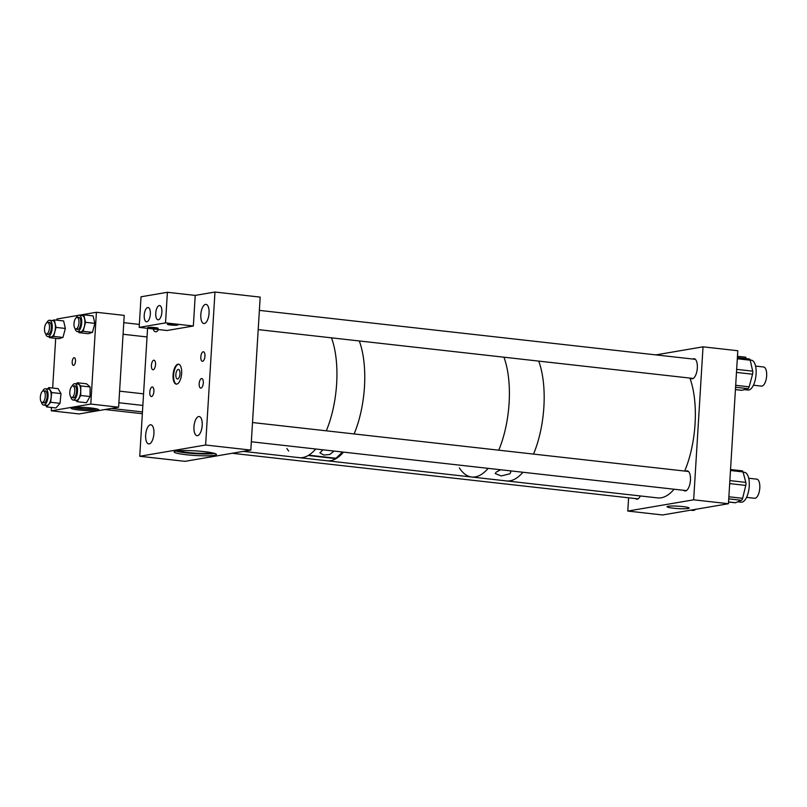 <?xml version="1.0" encoding="UTF-8"?>
<svg xmlns="http://www.w3.org/2000/svg" width="807" height="807" viewBox="0 0 807 807"><rect width="100%" height="100%" fill="white"/><g stroke="black" fill="none" stroke-linecap="round" stroke-linejoin="round"><path stroke-width="1.21" d="M97.445 410.39A13.941 1.523 3.5 0 1 81.769 410.279A13.941 1.523 3.5 0 1 70.945 408.13A13.941 1.523 3.5 0 1 72.287 407.565A13.941 1.523 3.5 0 1 87.963 407.676A13.941 1.523 3.5 0 1 98.787 409.835A13.941 1.523 3.5 0 1 97.445 410.39M72.469 407.535A13.941 1.523 -176.5 0 0 84.856 409.139A13.941 1.523 -176.5 0 0 97.354 409.058M72.186 361.829A3.853 1.614 96.4 0 1 74.264 357.713A3.853 1.614 96.4 0 1 75.485 361.264A3.853 1.614 96.4 0 1 73.407 365.379A3.853 1.614 96.4 0 1 72.186 361.829M74.143 407.364A11.419 1.241 -176.5 0 0 84.271 408.826A11.419 1.241 -176.5 0 0 95.256 408.776A11.419 1.241 -176.5 0 0 95.71 408.675M96.406 312.279L90.788 404.065L118.609 407.192L124.228 315.396L96.406 312.279L79.126 315.224A8.221 3.45 -83.6 0 0 76.685 316.929A8.221 3.45 -83.6 0 0 76.241 317.706M78.279 315.366L56.883 319.017L56.803 320.177M90.788 404.065L51.265 410.813L51.466 407.464M118.609 407.192L79.086 413.941L51.265 410.813M52.657 388.036L55.693 338.355M41.359 402.007A8.221 3.45 -83.6 0 0 43.618 405.074A8.221 3.45 -83.6 0 0 47.088 401.19A8.221 3.45 -83.6 0 0 45.454 388.732A8.221 3.45 -83.6 0 0 42.569 391.213M43.618 405.074L46.756 405.427A8.221 3.45 -83.6 0 0 50.236 401.543A8.221 3.45 -83.6 0 0 48.591 389.085L45.454 388.732M43.104 402.572A6.093 2.552 -83.6 0 0 43.85 402.955A6.093 2.552 -83.6 0 0 46.423 400.08A6.093 2.552 -83.6 0 0 45.212 390.85A6.093 2.552 -83.6 0 0 44.405 391.052M51.688 392.545L61.009 393.594L58.054 388.641L48.733 387.592L51.688 392.545L50.68 402.279L46.614 406.92L45.656 405.296M48.733 387.592L47.532 388.964M61.009 393.594L60 403.329L50.68 402.279M60 403.329L55.935 407.959L46.614 406.92M70.845 396.973A8.221 3.45 -83.6 0 0 70.905 397.236A8.221 3.45 -83.6 0 0 73.104 400.04A8.221 3.45 -83.6 0 0 76.806 395.43A8.221 3.45 -83.6 0 0 77.129 386.503A8.221 3.45 -83.6 0 0 74.94 383.698A8.221 3.45 -83.6 0 0 72.055 386.18M73.104 400.04L76.241 400.393A8.221 3.45 -83.6 0 0 79.954 395.783A8.221 3.45 -83.6 0 0 80.276 386.856A8.221 3.45 -83.6 0 0 78.077 384.051L74.94 383.698M72.59 397.538A6.093 2.552 -83.6 0 0 73.336 397.922A6.093 2.552 -83.6 0 0 76.09 394.512A6.093 2.552 -83.6 0 0 76.322 387.895A6.093 2.552 -83.6 0 0 74.698 385.817A6.093 2.552 -83.6 0 0 73.891 386.018M77.129 401.684L86.44 402.733L90.041 396.53L80.72 395.491L77.129 401.684L75.555 400.312M80.72 395.491L80.811 385.928L77.2 382.75L76.544 383.88M90.041 396.53L90.132 386.967L86.52 383.799L77.2 382.75M90.132 386.967L80.811 385.928M45.545 333.533A8.221 3.45 -83.6 0 0 47.805 336.59A8.221 3.45 -83.6 0 0 50.226 334.925A8.221 3.45 -83.6 0 0 52.253 325.988A8.221 3.45 -83.6 0 0 49.641 320.258A8.221 3.45 -83.6 0 0 47.22 321.922A8.221 3.45 -83.6 0 0 46.756 322.739M47.805 336.59L50.952 336.943A8.221 3.45 -83.6 0 0 53.363 335.278A8.221 3.45 -83.6 0 0 55.401 326.341A8.221 3.45 -83.6 0 0 52.778 320.611L49.641 320.258M47.3 334.098A6.093 2.552 -83.6 0 0 48.047 334.481A6.093 2.552 -83.6 0 0 49.832 333.241A6.093 2.552 -83.6 0 0 51.335 326.623A6.093 2.552 -83.6 0 0 49.398 322.366A6.093 2.552 -83.6 0 0 48.591 322.578M56.046 327.41L65.367 328.459L63.632 320.944L54.311 319.905L56.046 327.41L53.625 336.408L49.419 337.649L49.207 336.751M54.311 319.905L52.162 320.54M65.367 328.459L62.946 337.447L53.625 336.408M62.946 337.447L58.74 338.698L49.419 337.649M75.031 328.499A8.221 3.45 -83.6 0 0 77.29 331.556A8.221 3.45 -83.6 0 0 79.732 329.851A8.221 3.45 -83.6 0 0 81.739 320.924A8.221 3.45 -83.6 0 0 79.126 315.224L82.264 315.577A8.221 3.45 -83.6 0 1 84.886 321.277A8.221 3.45 -83.6 0 1 82.879 330.204A8.221 3.45 -83.6 0 1 80.438 331.909L77.29 331.556M76.786 329.064A6.093 2.552 -83.6 0 0 77.533 329.448A6.093 2.552 -83.6 0 0 79.338 328.187A6.093 2.552 -83.6 0 0 80.821 321.569A6.093 2.552 -83.6 0 0 78.884 317.343A6.093 2.552 -83.6 0 0 78.077 317.544M85.532 322.316L94.853 323.365L93.098 315.89L83.777 314.841L85.532 322.316L83.141 331.334L78.925 332.645L78.713 331.717M83.777 314.841L81.648 315.507M94.853 323.365L92.462 332.373L83.141 331.334M92.462 332.373L88.245 333.695L78.925 332.645M42.529 402.441A5.8 2.431 96.4 0 1 42.166 402.471A5.8 2.431 96.4 0 1 40.35 396.873A5.8 2.431 96.4 0 1 43.084 390.971A5.8 2.431 96.4 0 1 43.457 390.951A5.8 2.431 96.4 0 1 45.263 396.54A5.8 2.431 96.4 0 1 42.529 402.441M46.362 323.093A5.8 2.431 96.4 0 1 47.643 322.467A5.8 2.431 96.4 0 1 49.499 327.017A5.8 2.431 96.4 0 1 47.633 333.372A5.8 2.431 96.4 0 1 46.352 333.987A5.8 2.431 96.4 0 1 44.496 329.448A5.8 2.431 96.4 0 1 46.362 323.093M74.526 320.631A5.8 2.431 96.4 0 1 77.129 317.433A5.8 2.431 96.4 0 1 78.43 325.766A5.8 2.431 96.4 0 1 75.838 328.953A5.8 2.431 96.4 0 1 74.526 320.631M74.799 390.477A5.8 2.431 96.4 0 1 71.652 397.437A5.8 2.431 96.4 0 1 69.795 392.868A5.8 2.431 96.4 0 1 72.943 385.917A5.8 2.431 96.4 0 1 74.799 390.477M173.081 374.882A10.027 4.206 96.4 0 1 178.478 364.189A10.027 4.206 96.4 0 1 181.646 373.419A10.027 4.206 96.4 0 1 176.249 384.112A10.027 4.206 96.4 0 1 173.081 374.882M176.521 384.122A10.027 4.206 96.4 0 1 173.636 374.942A10.027 4.206 96.4 0 1 178.761 364.239M175.865 374.569A4.812 2.018 96.4 0 1 178.458 369.435A4.812 2.018 96.4 0 1 179.971 373.863A4.812 2.018 96.4 0 1 177.379 378.997A4.812 2.018 96.4 0 1 175.865 374.569M153.895 391.405A4.812 2.018 -83.6 0 0 152.382 386.977A4.812 2.018 -83.6 0 0 149.789 392.101A4.812 2.018 -83.6 0 0 151.302 396.54A4.812 2.018 -83.6 0 0 153.895 391.405M155.529 364.633A4.812 2.018 -83.6 0 0 154.016 360.204A4.812 2.018 -83.6 0 0 151.423 365.329A4.812 2.018 -83.6 0 0 152.937 369.757A4.812 2.018 -83.6 0 0 155.529 364.633M203.303 382.972A4.812 2.018 -83.6 0 0 201.78 378.544A4.812 2.018 -83.6 0 0 199.188 383.668A4.812 2.018 -83.6 0 0 200.711 388.106A4.812 2.018 -83.6 0 0 203.303 382.972M204.938 356.2A4.812 2.018 -83.6 0 0 203.425 351.771A4.812 2.018 -83.6 0 0 200.832 356.896A4.812 2.018 -83.6 0 0 202.345 361.324A4.812 2.018 -83.6 0 0 204.938 356.2M145.663 435.054A9.634 4.045 96.4 0 1 150.859 424.775A9.634 4.045 96.4 0 1 153.905 433.652A9.634 4.045 96.4 0 1 148.71 443.931A9.634 4.045 96.4 0 1 145.663 435.054M193.962 426.812A9.634 4.045 96.4 0 1 199.158 416.533A9.634 4.045 96.4 0 1 202.194 425.41A9.634 4.045 96.4 0 1 197.009 435.689A9.634 4.045 96.4 0 1 193.962 426.812M200.822 314.649A9.634 4.045 96.4 0 1 206.017 304.37A9.634 4.045 96.4 0 1 209.053 313.247A9.634 4.045 96.4 0 1 203.868 323.526A9.634 4.045 96.4 0 1 200.822 314.649M179.325 450.699A16.372 1.785 -176.5 0 0 193.266 452.989A16.372 1.785 -176.5 0 0 210.173 453.009A16.372 1.785 -176.5 0 0 211.434 452.666M176.158 451.032A21.204 2.31 -176.5 0 0 174.12 451.89A21.204 2.31 -176.5 0 0 190.573 455.158A21.204 2.31 -176.5 0 0 214.41 455.33A21.204 2.31 -176.5 0 0 216.447 454.482A21.204 2.31 -176.5 0 0 199.995 451.214A21.204 2.31 -176.5 0 0 176.158 451.032M175.926 451.083A21.204 2.31 -176.5 0 0 194.981 453.635A21.204 2.31 -176.5 0 0 214.531 453.494A21.204 2.31 -176.5 0 0 214.763 453.453M147.57 328.318L139.742 456.268L205.624 445.02L214.975 292.033L195.213 295.402L167.392 292.285L141.043 296.784L139.177 327.38L165.526 322.881L167.392 292.285M158.565 329.559A9.634 4.045 96.4 0 1 155.569 331.768A9.634 4.045 96.4 0 1 153.138 328.943M214.975 292.033L260.187 297.107L250.826 450.094L184.954 461.342L139.742 456.268M205.624 445.02L250.826 450.094M334.088 451.063L329.73 454.512L323.799 455.037L319.854 452.828L323.032 449.822M288.704 451.073A69.392 29.102 96.4 0 1 286.868 448.51M331.475 337.84A69.392 29.102 96.4 0 1 336.65 383.648A69.392 29.102 96.4 0 1 326.3 430.817A69.392 29.102 96.4 0 0 336.65 383.648A69.392 29.102 96.4 0 0 331.475 337.84M359.297 340.958A69.392 29.102 96.4 0 1 364.471 386.765A69.392 29.102 96.4 0 1 354.112 433.944A69.392 29.102 96.4 0 0 364.532 368.839A69.392 29.102 96.4 0 0 359.297 340.958M308.738 455.188L336.005 458.245L342.471 452.001M315.688 448.995A69.392 29.102 96.4 0 1 299.266 457.66A69.392 29.102 96.4 0 0 308.213 455.501L336.035 458.628A69.392 29.102 96.4 0 1 327.087 460.787A69.392 29.102 96.4 0 0 343.51 452.122M674.097 489.234A69.392 29.102 96.4 0 1 657.675 497.899L506.493 480.932A69.392 29.102 96.4 0 0 522.926 472.256A69.392 29.102 96.4 0 1 506.493 480.932L471.722 477.018A69.392 29.102 96.4 0 0 488.144 468.353A69.392 29.102 96.4 0 1 471.722 477.018L299.266 457.66A69.392 29.102 96.4 0 1 297.511 457.337M509.167 385.07A69.392 29.102 96.4 0 1 498.756 450.185A69.392 29.102 96.4 0 0 509.106 403.006A69.392 29.102 96.4 0 0 503.931 357.198A69.392 29.102 96.4 0 1 509.167 385.07M510.367 470.854L510.781 472.176L509.963 473.749L501.248 475.948L495.246 473.588L496.053 472.196L500.643 469.765M543.878 406.91A69.392 29.102 96.4 0 1 533.528 454.089A69.392 29.102 96.4 0 0 543.878 406.91A69.392 29.102 96.4 0 0 538.713 361.102A69.392 29.102 96.4 0 1 543.878 406.91M471.722 477.018A69.392 29.102 96.4 0 1 459.334 467.868M668.125 506.271A11.086 1.21 3.5 0 1 680.583 506.362A11.086 1.21 3.5 0 1 689.188 508.067A11.086 1.21 3.5 0 1 688.119 508.511A11.086 1.21 3.5 0 1 675.661 508.42A11.086 1.21 3.5 0 1 667.056 506.715A11.086 1.21 3.5 0 1 668.125 506.271M690.621 378.16A10.118 4.247 -83.6 0 0 691.861 378.796A10.118 4.247 -83.6 0 0 692.376 378.776A10.118 4.247 -83.6 0 0 697.268 368.607A10.118 4.247 -83.6 0 0 694.121 358.691A10.118 4.247 -83.6 0 0 693.606 358.712A10.118 4.247 -83.6 0 0 692.759 359.034M683.751 490.323A10.118 4.247 -83.6 0 0 685.002 490.959A10.118 4.247 -83.6 0 0 685.516 490.938A10.118 4.247 -83.6 0 0 690.409 480.77A10.118 4.247 -83.6 0 0 687.261 470.854A10.118 4.247 -83.6 0 0 686.747 470.864A10.118 4.247 -83.6 0 0 685.9 471.197M635.462 498.565A10.118 4.247 -83.6 0 0 636.703 499.2A10.118 4.247 -83.6 0 0 637.217 499.18A10.118 4.247 -83.6 0 0 640.344 495.952M703.028 346.828L737.8 350.732L728.449 503.719L662.567 514.967L627.796 511.063L693.667 499.815L703.028 346.828L655.819 354.888M728.449 503.719L693.667 499.815M628.613 497.788L627.796 511.063M750.187 360.053L751.367 360.184A15.02 6.295 96.4 0 1 756.068 374.569A15.02 6.295 96.4 0 1 749.078 389.942A15.02 6.295 96.4 0 1 748.008 390.033L744.417 389.63M749.138 358.994A3.087 1.291 96.4 0 1 749.36 358.974A3.087 1.291 96.4 0 1 750.228 360.194L737.316 358.752M736.66 369.364L752.699 371.17L750.228 360.194M752.699 371.17A3.087 1.291 96.4 0 1 752.578 374.216L736.478 372.41M735.691 385.312L749.128 386.825L752.578 374.216M749.128 386.825A3.087 1.291 96.4 0 1 747.918 388.661L735.57 387.279M735.429 389.559L741.996 390.295L747.918 388.661M695.684 509.318A15.02 6.295 96.4 0 1 694.04 510.306A15.02 6.295 96.4 0 1 692.86 510.438L690.59 510.185M743.116 472.186L744.508 472.347A15.02 6.295 96.4 0 1 749.239 486.288A15.02 6.295 96.4 0 1 742.591 501.974A15.02 6.295 96.4 0 1 741.149 502.196L737.739 501.813M741.915 470.885A3.087 1.291 96.4 0 1 742.208 470.844A3.087 1.291 96.4 0 1 743.045 471.924L730.476 470.511M729.861 480.599L745.829 482.394L743.045 471.924M745.829 482.394A3.087 1.291 96.4 0 1 745.779 485.411L729.679 483.605M728.872 496.769L742.622 498.312L745.779 485.411M742.622 498.312A3.087 1.291 96.4 0 1 741.451 500.29L728.741 498.867M728.56 501.944L735.5 502.731L741.451 500.29M735.5 502.731A3.087 1.291 96.4 0 1 735.207 502.771L728.55 502.025M745.779 358.57L745.86 357.229L737.467 356.291M148.145 327.46A5.246 0.575 3.5 0 1 154.036 327.501A5.246 0.575 3.5 0 1 158.111 328.318A5.246 0.575 3.5 0 1 157.607 328.52A5.246 0.575 3.5 0 1 151.706 328.479A5.246 0.575 3.5 0 1 147.641 327.672A5.246 0.575 3.5 0 1 148.145 327.46M167.957 324.081A5.246 0.575 3.5 0 1 173.858 324.121A5.246 0.575 3.5 0 1 177.923 324.928A5.246 0.575 3.5 0 1 177.419 325.14A5.246 0.575 3.5 0 1 171.528 325.1A5.246 0.575 3.5 0 1 167.453 324.293A5.246 0.575 3.5 0 1 167.957 324.081M150.344 314.115A7.172 3.006 -83.6 0 0 148.085 307.517A7.172 3.006 -83.6 0 0 144.221 315.164A7.172 3.006 -83.6 0 0 146.481 321.771A7.172 3.006 -83.6 0 0 150.344 314.115M161.884 312.148A7.172 3.006 -83.6 0 0 159.625 305.55A7.172 3.006 -83.6 0 0 155.761 313.197A7.172 3.006 -83.6 0 0 158.021 319.794A7.172 3.006 -83.6 0 0 161.884 312.148M165.526 322.881L193.347 326.008L166.999 330.507L139.177 327.38M193.347 326.008L195.213 295.402M689.884 378.08A69.392 29.102 96.4 0 1 695.059 423.887A69.392 29.102 96.4 0 1 684.709 471.056M748.704 478.248L756.754 479.146A9.623 4.035 96.4 0 1 759.791 488.013A9.623 4.035 96.4 0 1 754.606 498.272L746.566 497.374M755.564 366.085L763.614 366.993A9.623 4.035 96.4 0 1 766.65 375.85A9.623 4.035 96.4 0 1 761.465 386.109L753.425 385.211M142.456 411.923L111.366 408.433M142.345 413.719L104.971 409.522M44.667 402.754L42.166 402.471M45.959 391.224L43.457 390.951M50.145 322.75L47.643 322.467M48.854 334.269L46.352 333.987M139.359 324.424L123.784 322.669M79.631 317.716L77.129 317.433M147.045 336.953L123.068 334.259M78.34 329.236L75.838 328.953M142.859 405.427L118.881 402.743M74.153 397.72L71.652 397.437M143.565 393.846L119.587 391.153M75.444 386.19L72.943 385.917M737.386 357.632L749.36 358.974M735.429 389.61L741.774 390.316M730.537 469.533L742.208 470.844M299.266 457.66L243.321 451.375M638.065 498.857L232.164 453.282M686.354 490.606L251.34 441.772M688.502 471.49L252.51 422.535M693.213 378.453L258.2 329.609M695.362 359.327L259.37 310.382"/></g></svg>
